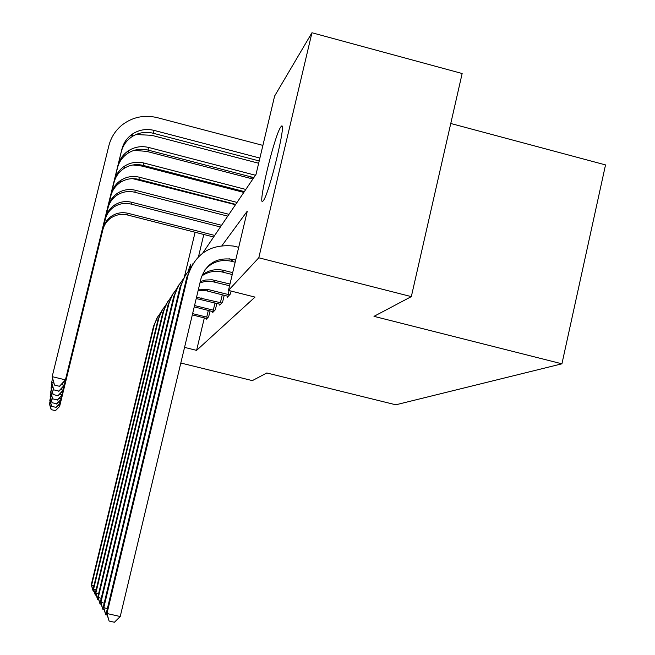 <?xml version="1.0" encoding="UTF-8"?>
<svg xmlns="http://www.w3.org/2000/svg" width="655" height="655" viewBox="0 0 655 655"><rect width="100%" height="100%" fill="white"/><g stroke="black" fill="none" stroke-linecap="round" stroke-linejoin="round"><path stroke-width="0.98" d="M263.261 200.725L263.105 200.905C256.776 209.24 274.257 135.896 280.684 127.111L281.208 126.44C287.422 118.596 269.066 194.609 263.261 200.725M188.132 271.088L190.695 264.161L190.621 267.911M450.771 123.492L605.531 164.913L561.925 363.812L395.833 404.798L266.822 372.973L252.355 380.612L180.813 363.026M251.422 176.989L250.488 178.381M242.063 190.998L241.515 191.817M202.78 253.035L256.023 174.361L274.617 96.031L311.952 32.75L258.79 257.783L228.472 290.411L247.295 211.131L221.996 245.592M258.79 257.783L411.324 296.617L462.152 73.516L311.952 32.75M204.335 317.88L196.598 350.368L255.024 297.1L228.472 290.411M206.44 318.445L206.243 319.263L208.683 316.717L210.083 310.838M212.94 311.6L212.728 312.484L215.356 309.733L216.87 303.371M219.965 304.19L219.736 305.148L222.585 302.168L224.223 295.258M227.588 296.15L227.334 297.198L230.437 293.956L231.117 291.082M184.432 276.729L195.1 232.255M411.324 296.617L373.989 316.349L561.925 363.812M196.598 350.368L184.546 347.387M203.811 234.474L198.49 256.719M208.012 317.413L192.619 313.639M206.898 318.584L192.316 314.883M94.164 591.391L93.116 590.941L91.258 584.776L153.548 326.174L158.125 315.988M91.258 584.776L91.569 585.349L154.236 325.158L156.84 318.215L161.032 312.116M93.247 591.187L91.569 585.349L93.902 585.881M206.718 317.159L208.323 310.404M213.636 236.987L127.651 215.036C121.822 213.661 116.402 214.537 111.375 217.673C107.027 220.588 104.202 224.575 102.884 229.635L59.605 406.485L55.347 410.628L51.278 409.645L55.347 410.628M214.693 235.432L128.175 213.342C122.321 211.958 116.86 212.834 111.808 215.986C107.436 218.926 104.587 222.937 103.269 228.022L59.72 405.953L57.91 405.519M51.254 409.85L49.469 404.045L50.067 401.31M51.278 409.645L49.526 403.496L50.828 403.816M55.315 410.824L59.605 406.485M214.635 310.486L194.551 305.541M213.432 311.747L194.232 306.876M96.35 595.387L95.221 594.896L93.28 588.477L158.002 319.607L162.776 308.996M93.28 588.477L93.616 589.099L158.747 318.502L161.498 311.207L165.936 304.821M95.36 595.158L93.616 589.099L96.146 589.672M213.284 310.224L215.028 302.905M221.808 302.987L196.533 297.239M220.498 304.354L196.222 298.557M98.725 599.718L97.497 599.186L95.466 592.488L162.825 312.492L167.803 301.431M95.466 592.488L95.835 593.16L163.635 311.305L166.542 303.617L171.25 296.903M97.652 599.472L95.835 593.16L98.586 593.79M220.391 302.708L222.282 294.766M220.416 226.974L131.074 204.09C125.023 202.657 119.382 203.566 114.166 206.816C109.647 209.846 106.708 213.989 105.34 219.245L60.35 403.054L55.929 407.344L51.696 406.321L55.929 407.344M221.554 225.295L131.647 202.256C125.555 200.815 119.881 201.732 114.633 204.999C110.089 208.044 107.125 212.212 105.75 217.501L60.481 402.481L58.524 402.006M51.671 406.542L49.821 400.516L50.46 397.552M51.696 406.321L49.878 399.927L51.295 400.262M55.896 407.557L60.35 403.054M132.703 178.651L235.473 204.72M227.744 216.142L134.783 192.251C128.478 190.752 122.616 191.694 117.18 195.075C112.48 198.219 109.418 202.526 108.001 207.995L61.169 399.337L56.567 403.783L52.154 402.727L56.567 403.783M228.972 214.324L135.405 190.269C129.06 188.755 123.156 189.704 117.687 193.102C112.955 196.271 109.876 200.602 108.443 206.104L61.3 398.715L59.171 398.199M52.122 402.964L50.198 396.693L50.893 393.467M52.154 402.727L50.255 396.046L51.802 396.422M56.527 404.02L61.169 399.337M229.586 294.84L207.905 289.477L198.465 289.174M228.169 296.33L206.767 290.869L198.162 290.443M101.312 604.426L99.978 603.844L97.849 596.844L168.065 304.78L173.272 293.211M97.849 596.844L98.25 597.581L168.941 303.478L172.028 295.364L177.038 288.298M100.141 604.156L98.25 597.581L101.255 598.261M228.12 294.553L229.062 290.566M229.987 284.016L212.154 279.783L205.547 280.021L200.274 281.593M229.577 285.744L211.131 281.331L205.981 281.314L199.996 282.755M104.137 609.559L102.679 608.929L100.452 601.601L173.772 296.363L179.233 284.262M100.452 601.601L100.895 602.404L174.729 294.947L178.013 286.35L183.367 278.891M102.86 609.273L100.895 602.404L104.178 603.149M232.689 272.644L223.658 270.351C215.724 268.615 208.544 270.179 202.117 275.034M232.238 274.535L222.282 272.022C214.824 270.368 207.979 271.702 201.748 276.025M228.972 258.741L232.484 259.634M107.24 615.201L105.635 614.505L103.302 606.808L180.01 287.16L185.75 274.461M103.302 606.808L103.785 607.693L181.067 285.605L184.571 276.476L190.318 268.583M105.84 614.881L103.785 607.693L107.395 608.511M132.875 164.97L142.201 166.1L243.807 192.414M235.702 204.393L138.811 179.396C132.236 177.832 126.12 178.807 120.463 182.319C115.558 185.594 112.365 190.081 110.883 195.779L62.053 395.301L57.255 399.918L52.654 398.813L57.255 399.918M237.036 202.411L139.482 177.235C132.875 175.655 126.71 176.637 121.011 180.174C116.074 183.474 112.865 187.985 111.375 193.724L62.2 394.621L59.875 394.056M52.621 399.075L50.607 392.533L51.368 389.021M52.654 398.813L50.672 391.837L52.359 392.247M57.206 400.18L62.053 395.301M134.095 150.363L146.761 151.403L252.879 179.003M244.356 191.596L143.191 165.396C136.33 163.75 129.944 164.757 124.032 168.425C118.915 171.839 115.583 176.522 114.027 182.475L63.019 390.896L63.183 390.151L58.008 395.702L53.194 394.539L58.008 395.702M245.813 189.442L143.936 163.03C137.026 161.376 130.591 162.391 124.63 166.083C119.48 169.522 116.123 174.238 114.559 180.231L63.183 390.151L60.62 389.537M53.161 394.826L51.049 387.997L51.884 384.149M127.111 151.698L128.421 151.338M53.194 394.539L51.123 387.236L52.981 387.686M57.959 395.98L63.019 390.896M135.994 134.521L151.763 135.323L258.659 163.251M253.821 177.611L147.989 150.077C140.809 148.349 134.128 149.397 127.938 153.229C122.583 156.791 119.095 161.687 117.474 167.917L64.075 386.073L64.255 385.255L58.827 391.076L53.784 389.856L58.827 391.076M255.417 175.245L148.8 147.49C141.57 145.746 134.832 146.802 128.601 150.658C123.197 154.244 119.685 159.181 118.056 165.453L64.255 385.255L61.431 384.575M53.751 390.175L51.54 383.036L52.457 378.795M129.903 136.003L132.564 135.225M53.784 389.856L51.622 382.192L53.661 382.692M58.778 391.387L64.075 386.073M235.661 260.125L232.697 259.38C216.805 257.096 206.235 263.506 200.987 278.612L120.225 616.527L114.412 622.25L109.115 621.046L106.429 612.54L186.871 277.057L192.914 263.695M235.161 262.213L231.19 261.206C220.612 259.085 211.794 262.041 204.728 270.081M106.429 612.54L106.961 613.514L188.026 275.346C195.346 253.681 210.411 243.914 233.229 246.018L238.698 247.312M109.115 621.046L106.961 613.514L120.225 616.527M54.398 385.058L59.679 386.335L54.398 385.058L52.171 376.65L108.836 145.819C111.006 137.337 115.485 130.353 122.264 124.851C132.687 116.991 144.346 114.592 157.257 117.646L262.901 145.394M259.208 160.95L153.262 133.26C145.729 131.434 138.721 132.523 132.228 136.527C126.611 140.26 122.952 145.394 121.257 151.919L65.238 380.768L65.434 379.867L59.736 385.991M259.888 158.068L154.154 130.41C146.564 128.568 139.499 129.665 132.957 133.702C127.291 137.46 123.607 142.626 121.895 149.209L65.434 379.867L52.171 376.65L54.439 384.706M59.679 386.335L65.238 380.768M153.548 326.174L154.236 325.158M127.651 215.036L128.175 213.342M102.884 229.635L103.269 228.022M194.404 306.155L194.854 305.607M158.002 319.607L158.747 318.502M200.16 299.179L201.216 297.902M162.825 312.492L163.635 311.305M131.074 204.09L131.647 202.256M105.34 219.245L105.75 217.501M134.783 192.251L135.405 190.269M108.001 207.995L108.443 206.104M206.972 290.918L208.118 289.526M168.065 304.78L168.941 303.478M214.398 281.92L215.651 280.397M173.772 296.363L174.729 294.947M222.512 272.079L223.887 270.409M180.01 287.16L181.067 285.605M138.811 179.396L139.482 177.235M110.883 195.779L111.375 193.724M143.191 165.396L143.936 163.03M114.027 182.475L114.559 180.231M147.989 150.077L148.8 147.49M117.474 167.917L118.056 165.453M231.428 261.271L232.943 259.437M186.871 277.057L188.026 275.346M153.262 133.26L154.154 130.41M121.257 151.919L121.895 149.209M281.208 126.44L282.117 126.677M111.375 217.673L111.808 215.986M199.955 299.13L201.011 297.853M114.166 206.816L114.633 204.999M117.18 195.075L117.687 193.102M206.767 290.869L207.905 289.477M214.177 281.863L215.429 280.348M222.282 272.022L223.658 270.351M120.463 182.319L121.011 180.174M124.032 168.425L124.63 166.083M127.938 153.229L128.601 150.658M231.19 261.206L232.697 259.38M132.228 136.527L132.957 133.702"/></g></svg>
